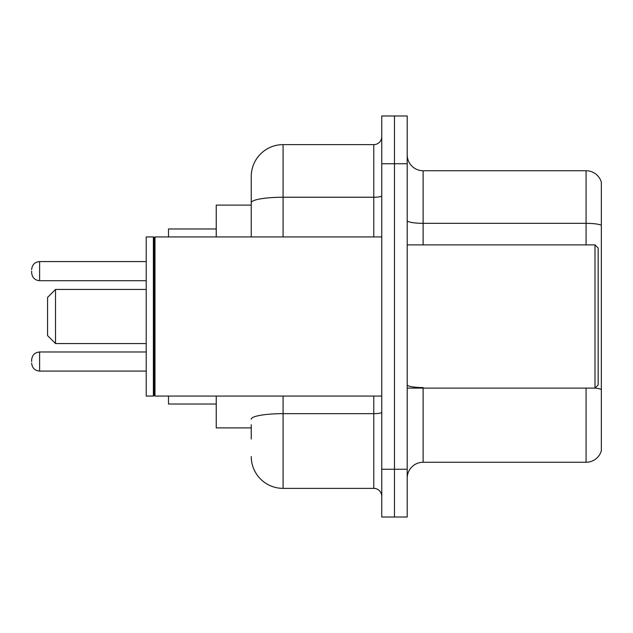 <?xml version="1.0" encoding="UTF-8"?>
<svg xmlns="http://www.w3.org/2000/svg" width="633" height="633" viewBox="0 0 633 633"><rect width="100%" height="100%" fill="white"/><g stroke="black" fill="none" stroke-linecap="round" stroke-linejoin="round"><path stroke-width="0.95" d="M251.254 233.419L251.254 193.967L251.254 205.108L216.249 205.108L216.249 236.932M251.254 427.892L216.249 427.892L216.249 396.068M251.254 439.033L251.254 424.711M381.746 469.267L381.746 517.011L394.478 517.011L394.478 469.267L394.478 517.011L407.209 517.011L407.209 469.267L394.478 469.267L394.478 163.733L394.478 469.267L381.746 469.267L381.746 163.733L394.478 163.733L394.478 115.989L394.478 163.733L407.209 163.733L407.209 469.267M407.209 163.733L407.209 115.989L381.746 115.989L381.746 163.733M283.086 396.068L283.086 488.367L373.786 488.367L373.786 396.068M251.254 236.932L251.254 176.465A31.824 31.824 0 0 1 283.086 144.633L373.786 144.633A7.96 7.96 0 0 0 381.746 136.681M251.254 176.465L251.254 193.967M381.746 496.319A7.96 7.96 0 0 0 373.786 488.367M283.086 488.367A31.824 31.824 0 0 1 251.254 456.535M407.209 478.184A15.912 15.912 0 0 1 423.121 462.264L586.071 462.264L586.071 388.108M601.35 182.193A15.912 15.912 0 0 0 586.071 170.736A15.912 15.912 0 0 1 601.35 182.193L601.35 450.807A15.912 15.912 0 0 1 586.071 462.264M601.35 225.324A15.912 2.761 180 0 0 586.071 223.33L586.071 170.736L423.121 170.736A15.912 15.912 0 0 1 407.209 154.816A15.912 15.912 0 0 0 423.121 170.736L423.121 244.892M55.522 343.553L55.522 289.447L47.562 297.407L47.562 335.593L55.522 343.553L146.223 343.553M168.505 396.068L168.505 404.02L216.249 404.02M216.249 228.98L168.505 228.98L168.505 236.932M594.988 244.892L598.169 248.073L598.169 384.927L594.988 388.108L594.988 244.892L407.209 244.892M154.982 396.068L154.183 395.269L154.183 237.731L154.982 236.932L154.982 396.068L381.746 396.068M153.384 396.068L146.223 396.068L146.223 236.932L153.384 236.932L153.384 396.068L154.183 395.269M31.65 361.538L31.65 359.948L31.65 361.538M31.65 271.146L31.65 272.736L31.65 271.146M381.746 412.273A7.96 1.385 0 0 1 373.786 413.658L283.086 413.658A31.824 5.523 180 0 0 251.254 419.188M283.086 144.633L283.086 197.235L373.786 197.235L373.786 144.633M251.254 202.766A31.824 5.523 180 0 1 283.086 197.235L283.086 236.932M373.786 236.932L373.786 197.235A7.96 1.385 0 0 0 381.746 195.85M423.121 388.108L423.121 462.264M586.071 244.892L586.071 223.33L423.121 223.33A15.912 2.761 0 0 1 407.209 220.569M601.35 389.548A15.912 2.761 180 0 0 595.052 388.045M423.121 387.562A15.912 2.761 -0 0 1 407.209 384.793M31.65 359.948C32.164 355.066 34.815 352.415 39.61 351.988L39.61 371.08L146.223 371.08M146.223 261.595L39.61 261.595L39.61 280.696C34.815 280.269 32.164 277.618 31.65 272.736M55.522 289.447L146.223 289.447M407.209 388.108L594.988 388.108M154.183 237.731L153.384 236.932M154.982 236.932L381.746 236.932M39.61 351.988L146.223 351.988M39.61 371.08C34.815 370.653 32.164 368.002 31.65 363.128M39.61 280.696L146.223 280.696M39.61 261.595C34.815 262.022 32.164 264.681 31.65 269.555"/></g></svg>
